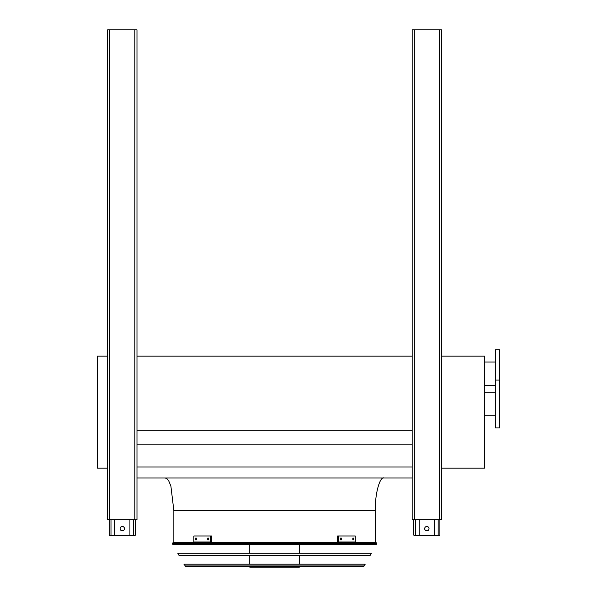 <?xml version="1.0" encoding="UTF-8"?>
<svg xmlns="http://www.w3.org/2000/svg" width="597" height="597" viewBox="0 0 597 597"><rect width="100%" height="100%" fill="white"/><g stroke="black" fill="none" stroke-linecap="round" stroke-linejoin="round"><path stroke-width="0.9" d="M107.617 468.175L97.281 468.175L97.281 356.148L107.617 356.148M136.982 477.966L412.161 477.966M136.982 466.981L412.161 466.981M136.982 444.869L412.161 444.869M136.982 430.295L412.161 430.295M136.982 356.148L412.161 356.148M375.289 542.352L375.289 510.592C374.901 494.45 379.685 476.503 383.99 477.966M441.526 356.148L484.488 356.148L484.488 468.175L441.526 468.175M499.719 427.93L499.719 349.835L495.368 349.835L495.368 427.93L499.719 427.93M495.368 385.513L484.488 385.513M434.459 519.726L434.459 535.173L413.788 535.173L413.788 519.726M424.668 528.644A2.172 2.172 0 0 1 426.84 526.472A2.172 2.172 0 0 1 429.019 528.644A2.172 2.172 0 0 1 426.84 530.823A2.172 2.172 0 0 1 424.668 528.644M439.892 519.726L439.892 535.173L434.459 535.173M419.228 519.726L419.228 535.173M129.915 519.726L129.915 535.173L109.251 535.173L109.251 519.726M120.124 528.644A2.172 2.172 0 0 1 122.303 526.472A2.172 2.172 0 0 1 124.475 528.644A2.172 2.172 0 0 1 122.303 530.823A2.172 2.172 0 0 1 120.124 528.644M135.355 519.726L135.355 535.173L129.915 535.173M114.684 519.726L114.684 535.173M412.161 29.85L412.161 519.726L441.526 519.726L441.526 29.85L412.161 29.85M109.796 29.85L107.617 29.85L107.617 519.726L136.982 519.726L136.982 29.85L109.796 29.85L109.796 519.726M172.406 543.651L172.899 544.524L376.244 544.524L376.737 543.651L172.406 543.651L173.167 542.352L375.976 542.352L376.737 543.651M299.373 544.524L299.373 553.285M299.373 555.456L299.373 564.21M299.373 566.389L299.373 567.15L249.77 567.15L249.77 566.389M196.346 539.852L195.503 539.852L195.503 538.113L196.346 538.113L196.346 539.852M208.734 539.852L207.734 539.852L207.734 538.113L208.734 538.113L208.734 539.852M210.771 535.987L193.853 535.987L193.853 541.972L210.771 541.972L210.771 535.987L211.547 535.987L211.547 541.972L210.771 541.972M196.279 538.113L196.279 539.852M208.502 538.113L208.502 539.852M341.409 539.852L340.409 539.852L340.409 538.113L341.409 538.113L341.409 539.852M353.64 539.852L352.797 539.852L352.797 538.113L353.64 538.113L353.64 539.852M338.372 541.972L355.297 541.972L355.297 535.987L337.596 535.987L337.596 541.972L338.372 541.972L338.372 535.987M340.641 539.852L340.641 538.113M352.864 539.852L352.864 538.113M177.816 553.285L371.334 553.285L370.11 555.456L179.033 555.456L177.816 553.285M183.943 564.21L365.2 564.21L363.469 566.389L185.674 566.389L183.943 564.21M375.289 510.592L173.854 510.592L170.884 486.04L168.675 480.757L166.869 478.6L165.153 477.966M438.153 519.726L438.153 535.173M415.534 519.726L415.534 535.173M133.609 519.726L133.609 535.173M110.99 519.726L110.99 535.173M414.333 29.85L414.333 519.726M439.347 29.85L439.347 519.726M134.81 29.85L134.81 519.726M184.921 565.941L364.222 565.941M173.854 542.352L173.854 510.592M495.368 392.259L484.488 392.259M495.368 415.751L484.488 415.751M499.719 380.073L495.368 380.073M495.368 362.021L484.488 362.021M249.77 544.524L249.77 553.285M249.77 555.456L249.77 564.21"/></g></svg>
